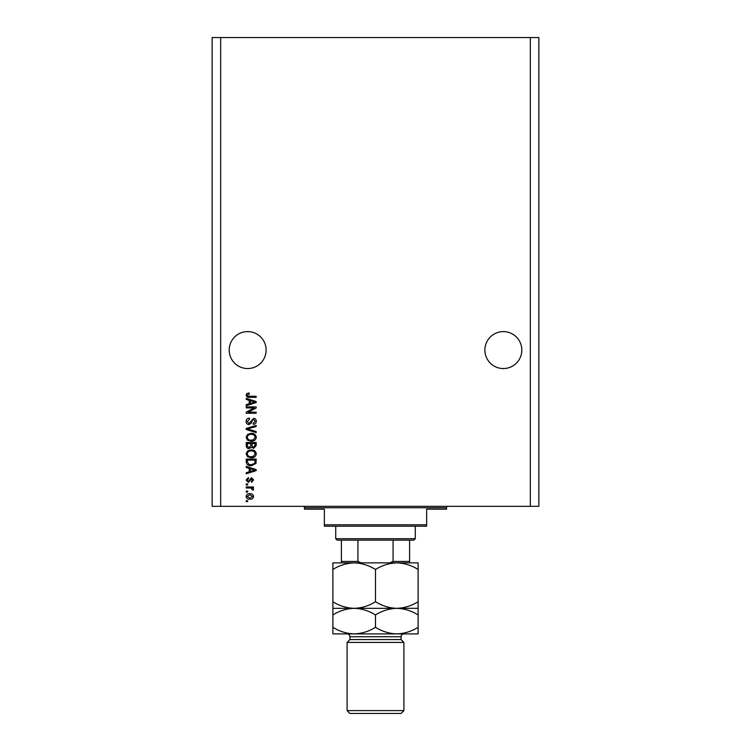 <?xml version="1.0" encoding="UTF-8"?>
<svg xmlns="http://www.w3.org/2000/svg" width="751" height="751" viewBox="0 0 751 751"><rect width="100%" height="100%" fill="white"/><g stroke="black" fill="none" stroke-linecap="round" stroke-linejoin="round"><path stroke-width="1.13" d="M521.814 350.069A18.465 18.465 0 0 0 503.348 331.604A18.465 18.465 0 0 0 484.883 350.069A18.465 18.465 0 0 0 503.348 368.544A18.465 18.465 0 0 0 521.814 350.069M266.117 350.069A18.465 18.465 0 0 0 247.652 331.604A18.465 18.465 0 0 0 229.186 350.069A18.465 18.465 0 0 0 247.652 368.544A18.465 18.465 0 0 0 266.117 350.069M254.148 407.924L246.234 407.924L246.234 406.892L256.175 406.892L256.175 407.99L248.243 412.186L256.175 412.186L256.175 413.219L246.234 413.219L246.234 412.121L254.148 407.924M248.994 424.587C247.117 424.399 246.159 423.357 246.103 421.452C246.234 419.358 247.351 418.251 249.454 418.129L249.585 419.161L247.267 421.546L248.966 423.555L253.575 418.391C255.331 418.542 256.232 419.499 256.307 421.273C256.213 423.16 255.218 424.184 253.331 424.324L253.2 423.292L255.143 421.311L253.556 419.424L252.543 419.743L251.369 423.057L248.994 424.587M256.175 432.632L246.234 429.506L246.234 428.436L256.175 425.46L256.175 426.521L247.389 428.915L256.175 431.562L256.175 432.632M246.103 437.307L247.661 434.378L251.069 433.365C254.026 433.252 255.772 434.566 256.307 437.317C255.791 440.011 254.082 441.325 251.191 441.25L247.623 440.236L246.103 437.307M246.103 453.839L247.661 450.91L251.069 449.896C254.026 449.783 255.772 451.098 256.307 453.839C255.791 456.542 254.082 457.847 251.191 457.772L247.623 456.768L246.103 453.839M249.201 468.371L246.234 467.507L246.234 466.427L256.175 469.6L256.175 470.614L246.234 473.787L246.234 472.717L249.201 471.844L249.201 468.371M247.652 501.687L246.234 501.687L246.234 500.654L247.652 500.654L247.652 501.687M530.337 506.334L538.861 506.334L538.861 37.55L530.337 37.55L530.337 506.334L212.139 506.334L212.139 37.55L220.663 37.55L220.663 506.334M530.337 37.55L220.663 37.55M249.923 499.227C247.764 499.368 246.488 498.439 246.103 496.458C246.488 494.496 247.736 493.567 249.848 493.679C251.97 493.567 253.209 494.487 253.594 496.458C253.228 498.392 251.998 499.312 249.923 499.227M247.652 492.13L246.234 492.13L246.234 491.098L247.652 491.098L247.652 492.13M249.98 487.99L246.234 487.99L246.234 486.958L253.463 486.958L253.463 487.99L252.308 487.99L253.594 489.22L253.2 490.187L252.167 489.802L251.454 488.178L249.98 487.99M247.652 485.024L246.234 485.024L246.234 483.991L247.652 483.991L247.652 485.024M248.431 482.442L246.103 480.002L248.421 477.533L248.553 478.565L247.135 480.067L248.252 481.41L251.529 477.664L253.594 479.955L251.529 482.311L251.397 481.278L252.561 479.992L251.669 478.697L248.431 482.442M251.256 465.78C248.309 465.958 246.638 464.7 246.234 461.996L246.234 459.068L256.175 459.068L255.988 463.451L251.256 465.78M249.154 448.61C247.22 448.525 246.244 447.521 246.234 445.596L246.234 442.536L256.175 442.536L256.175 445.625L253.669 448.347L251.585 447.239L249.154 448.61M249.201 400.311L246.234 399.448L246.234 398.368L256.175 401.55L256.175 402.555L246.234 405.728L246.234 404.658L249.201 403.785L249.201 400.311M246.103 395.092L246.807 393.543L249.201 392.951L249.332 393.984L247.267 395.139L248.018 396.171L256.175 396.303L256.175 397.335L249.426 397.335C247.539 397.542 246.431 396.791 246.103 395.092M252.561 496.43L249.848 494.712L247.135 496.477L249.848 498.195L252.561 496.43M253.256 469.647L250.365 468.708L250.365 471.506L255.143 470.107L253.256 469.647M255.011 460.1L247.389 460.1L247.389 461.874L248.844 464.353L251.266 464.747L254.814 463.254L255.011 460.1M255.143 453.848C254.711 451.745 253.35 450.769 251.05 450.929C248.919 450.863 247.652 451.83 247.267 453.829C247.68 455.885 248.994 456.852 251.219 456.739L253.472 456.308L255.143 453.848M255.011 443.569L252.045 443.569L252.139 446.413L253.509 447.314L255.011 445.259L255.011 443.569M250.881 443.569L247.389 443.569L247.52 446.62L249.144 447.577L250.881 445.474L250.881 443.569M255.143 437.317C254.711 435.214 253.35 434.238 251.05 434.397C248.919 434.341 247.652 435.298 247.267 437.298C247.68 439.354 248.994 440.33 251.219 440.208L253.472 439.786L255.143 437.317M253.256 401.588L250.365 400.649L250.365 403.447L255.143 402.048L253.256 401.588M303.047 506.334A1.418 1.418 0 0 1 304.474 507.751L304.474 509.178L324.357 509.178L324.357 524.799L426.643 524.799L426.643 509.178L446.526 509.178L446.526 507.751L304.474 507.751M447.953 506.334A1.418 1.418 0 0 0 446.526 507.751M426.643 524.799L426.643 526.216L324.357 526.216L324.357 524.799M402.63 562.875L396.81 562.875L402.63 562.875M415.275 538.72L413.857 540.138L337.143 540.138L335.725 538.72L415.275 538.72L415.275 526.216M335.725 538.72L335.725 526.216M409.595 562.875L409.595 561.448L409.595 562.875M409.595 540.138L409.595 561.448L393.073 561.448L389.703 562.875M393.073 540.138L393.073 561.448M357.927 540.138L357.927 561.448L361.297 562.875M341.405 540.138L341.405 562.875L341.405 561.448L357.927 561.448M401.072 639.58L349.928 639.58L347.093 642.424L403.907 642.424L401.072 639.58L401.072 636.735A2.844 2.844 0 0 1 403.907 633.9L332.881 633.9L332.881 614.919C339.518 610.798 346.624 608.601 354.19 608.329C346.709 608.075 339.602 605.879 332.881 601.739L332.881 569.465C339.518 565.343 346.624 563.147 354.19 562.875C361.672 563.119 368.779 565.325 375.5 569.465C382.137 565.343 389.234 563.147 396.81 562.875C404.291 563.119 411.398 565.325 418.119 569.465L418.119 562.875L332.881 562.875L332.881 569.465M403.907 710.606L401.072 713.45L349.928 713.45L347.093 710.606L403.907 710.606L403.907 642.424M349.928 639.58L349.928 636.735A2.844 2.844 0 0 0 347.093 633.9M347.093 710.606L347.093 642.424M418.119 608.329L396.81 608.329C404.291 608.582 411.398 610.779 418.119 614.919L418.119 601.739C411.482 605.86 404.376 608.057 396.81 608.329C389.328 608.075 382.221 605.879 375.5 601.739L375.5 569.465M418.119 601.739L418.119 569.465M375.5 601.739C368.863 605.86 361.766 608.057 354.19 608.329L332.881 608.329L332.881 614.919M332.881 601.739L332.881 608.329M396.81 608.329L354.19 608.329C361.672 608.582 368.779 610.779 375.5 614.919C382.137 610.798 389.234 608.601 396.81 608.329M396.81 633.9C404.376 633.628 411.482 631.431 418.119 627.31L418.119 633.9L396.81 633.9C389.328 633.647 382.221 631.45 375.5 627.31C368.863 631.431 361.766 633.628 354.19 633.9C346.709 633.647 339.602 631.45 332.881 627.31M375.5 627.31L375.5 614.919M418.119 627.31L418.119 614.919M401.072 636.735L349.928 636.735"/></g></svg>
